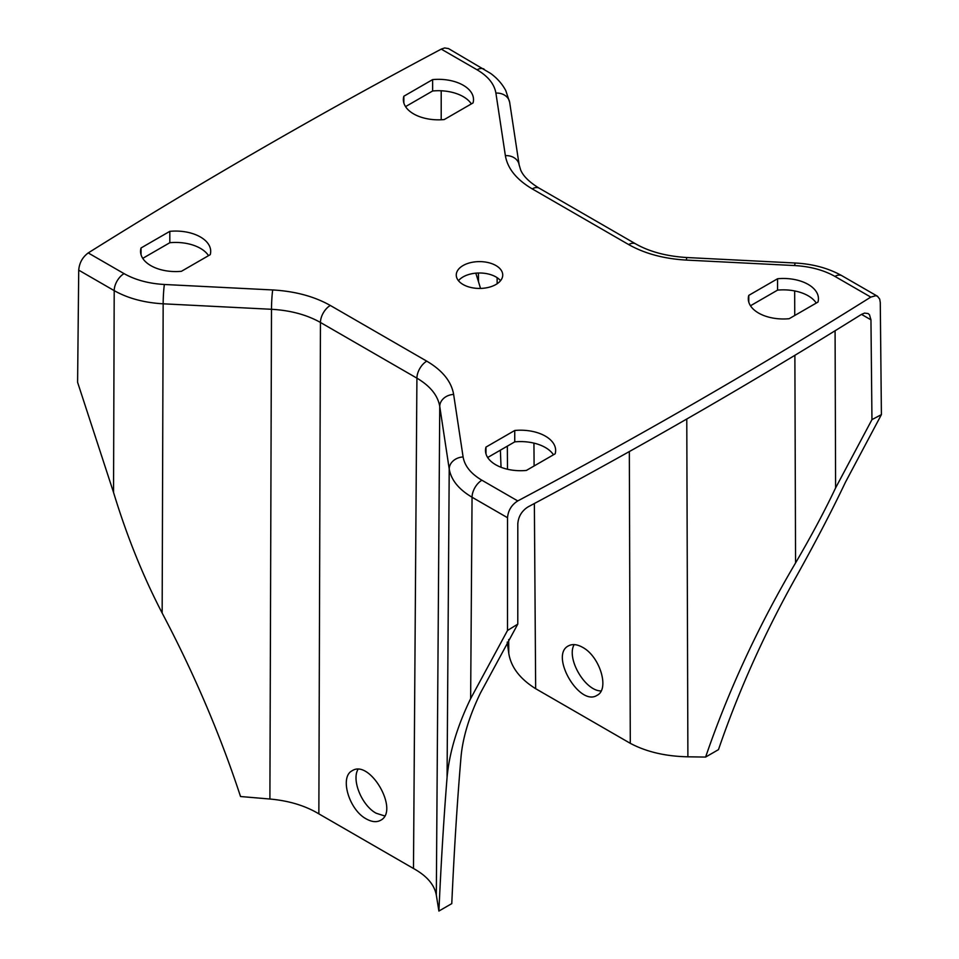 <?xml version="1.0" encoding="UTF-8"?>
<svg xmlns="http://www.w3.org/2000/svg" width="959" height="959" viewBox="0 0 959 959"><rect width="100%" height="100%" fill="white"/><g stroke="black" fill="none" stroke-linecap="round" stroke-linejoin="round"><path stroke-width="1.44" d="M142.747 258.355L169.815 242.723A35.075 20.247 180 0 1 208.523 255.657M405.549 106.629L432.617 90.997A35.075 20.247 180 0 1 471.325 103.92M517.752 500.922A5999.372 3463.704 0 0 0 870.784 297.11L834.941 276.408C823.697 270.078 810.259 266.458 794.627 265.559L686.296 260.081C663.952 258.798 644.748 253.632 628.684 244.581L532.233 188.887C516.541 179.609 507.587 168.532 505.369 155.634L495.899 93.083C494.341 84.056 488.071 76.3 477.091 69.803L441.248 49.113A5999.372 3463.704 0 0 0 88.216 252.936L124.059 273.627C135.303 279.968 148.741 283.588 164.373 284.487L272.704 289.954C295.048 291.236 314.252 296.415 330.316 305.465L426.767 361.159C442.459 370.426 451.413 381.514 453.631 394.413L463.101 456.952C464.659 465.978 470.929 473.746 481.909 480.231L517.752 500.922C511.555 504.878 508.15 510.476 507.527 517.716L507.503 630.495L517.788 624.105L517.812 523.722C518.411 516.493 521.804 510.895 528.001 506.915A5999.456 3463.752 0 0 0 861.446 314.408L864.586 313.09L868.147 313.557L869.489 314.756L870.952 319.827L871.959 419.622L881.405 414.624L845.454 482.221C832.196 510.128 815.989 541.248 796.845 575.58C764.934 632.305 738.802 690.324 718.471 749.638L705.608 757.071L687.891 756.807C665.534 756.339 646.33 751.844 630.291 743.321L535.661 688.694C519.934 678.864 510.967 667.104 508.785 653.403L507.215 642.122M458.462 280.711A23.232 13.414 180 0 1 495.923 276.923A23.232 13.414 180 0 1 500.538 280.711M750.477 305.765L777.557 290.133A35.075 20.247 180 0 1 816.253 303.068M487.675 457.503L514.743 441.871A35.075 20.247 180 0 1 553.451 454.794M181.443 271.289L210.225 254.674A35.075 20.247 0 0 0 210.704 251.318A35.075 20.247 0 0 0 169.815 231.347L141.045 247.961A35.075 20.247 0 0 0 140.553 251.318A35.075 20.247 0 0 0 181.443 271.289M495.923 265.535A23.232 13.414 0 0 0 470.605 262.634A23.232 13.414 0 0 0 456.268 275.017A23.232 13.414 0 0 0 479.5 288.431A23.232 13.414 0 0 0 502.732 275.017A23.232 13.414 0 0 0 495.923 265.535M403.847 96.224A35.075 20.247 0 0 0 403.355 99.58A35.075 20.247 0 0 0 444.257 119.551L473.027 102.937A35.075 20.247 0 0 0 473.518 99.58A35.075 20.247 0 0 0 432.617 79.609L403.847 96.224L403.847 102.937M789.185 318.7L817.955 302.085A35.075 20.247 0 0 0 818.447 298.728A35.075 20.247 0 0 0 777.557 278.757L748.775 295.372A35.075 20.247 0 0 0 748.296 298.728A35.075 20.247 0 0 0 789.185 318.7M526.383 470.425L555.153 453.811A35.075 20.247 0 0 0 555.645 450.454A35.075 20.247 0 0 0 514.743 430.483L485.973 447.098A35.075 20.247 0 0 0 485.482 450.454A35.075 20.247 0 0 0 526.383 470.425M870.784 297.11L875.759 295.696L877.473 296.259L879.703 299.088L880.278 302.517L881.405 414.624M78.722 270.15L77.595 382.293L113.546 492.447L114.205 290.637L78.722 270.15C79.333 262.934 82.498 257.192 88.216 252.936M441.248 49.113L444.652 47.95L448.488 48.585M441.2 90.781L441.2 119.767M794.879 355.309L795.562 562.945C811.602 535.458 824.944 510.44 835.601 487.915L835.085 330.759M871.959 419.622L835.601 487.915M795.562 562.945C758.341 625.987 728.361 690.696 705.608 757.071M162.155 613.041C194.066 673.47 220.198 734.63 240.529 796.521L269.899 799.027L271.493 309.289L163.162 303.811L162.155 613.041C143.011 576.179 126.804 535.985 113.546 492.447M366.278 818.914C349.004 809.852 339.354 776.85 352.205 770.724C369.97 758.869 399.747 810.846 380.603 820.305C376.599 822.474 371.828 822.007 366.278 818.914M269.899 799.027C288.899 800.729 305.214 805.668 318.856 813.855L413.485 868.494C426.851 875.891 434.463 884.773 436.321 895.119L438.898 911.05C441.128 862.189 443.849 817.679 447.062 777.533L449.22 468.963L439.749 406.424L436.321 895.119M507.527 517.716L472.056 497.242L470.641 698.62L507.503 630.495M574.189 644.604C565.99 658.246 585.182 691.235 601.149 690.924M470.641 698.62C457.107 726.682 449.244 752.983 447.062 777.533M438.898 911.05L451.773 903.618C454.254 848.955 457.359 799.758 461.099 756.04C463.005 736.704 469.478 715.666 480.495 692.925L517.788 624.105M478.433 273.003L478.505 281.742L475.796 273.159M478.505 281.742L480.531 288.419M501.054 467.285L500.37 450.167M384.667 815.953L376.144 813.22C361.939 805.62 351.462 780.302 357.995 769.382M582.616 647.349C577.078 644.256 572.331 643.777 568.375 645.91C549.435 655.249 579.56 707.035 597.109 695.299C609.816 689.257 599.902 656.412 582.616 647.349M432.617 79.609L432.617 90.997M748.775 295.372L748.775 302.085M777.557 278.757L777.557 290.133M141.045 247.961L141.045 254.674M169.815 231.347L169.815 242.723M485.973 447.098L485.973 453.811M514.743 430.483L514.743 441.871M413.485 868.494L416.913 378.158L320.45 322.464L318.856 813.855M164.373 284.487A13.941 0.995 -87.1 0 0 163.162 303.811C144.174 302.72 127.859 298.321 114.205 290.637A13.941 8.044 -60 0 1 124.059 273.627M330.316 305.465A13.941 8.044 -60 0 0 320.45 322.464C306.808 314.768 290.481 310.368 271.493 309.289A13.941 0.995 -87.1 0 1 272.704 289.954M481.909 480.231A13.941 8.044 -60 0 0 472.056 497.242C458.726 489.354 451.114 479.932 449.22 468.963A13.941 11.34 -8.6 0 1 463.101 456.952M453.631 394.413A13.941 11.34 -8.6 0 0 439.749 406.424C437.855 395.456 430.243 386.033 416.913 378.158A13.941 8.044 -60 0 1 426.767 361.159M870.952 319.827L861.494 314.372M794.663 290.937L794.747 315.487M687.891 756.807L686.776 419.011M629.332 451.569L630.291 743.321M535.661 688.694L534.367 503.511M534.103 465.978L533.935 443.118M507.335 446.151L507.491 469.251M508.69 639.545L508.785 653.403M497.158 283.744L497.11 277.654M834.941 276.408A13.941 8.044 -60 0 1 841.906 275.724C828.504 268.208 812.98 263.977 795.323 263.018L686.992 257.539C666.613 256.293 649.495 251.737 635.661 243.886L539.198 188.192C529.356 182.186 523.17 176.084 520.629 169.887L519.155 164.924L509.673 102.373L505.777 90.59C502.252 83.96 497.206 78.242 490.636 73.423L448.404 48.525M794.627 265.559A13.941 0.995 -87.1 0 1 795.335 263.018M686.296 260.081A13.941 0.995 -87.1 0 1 686.992 257.539M628.684 244.581A13.941 8.044 -60 0 1 635.661 243.886M532.233 188.887A13.941 8.044 -60 0 1 539.198 188.192M505.369 155.634A13.941 11.34 -8.6 0 1 519.131 164.816M495.899 93.083A13.941 11.34 -8.6 0 1 509.673 102.373M477.091 69.803A13.941 8.044 -60 0 1 484.055 69.12M877.569 296.307L841.906 275.724"/></g></svg>
